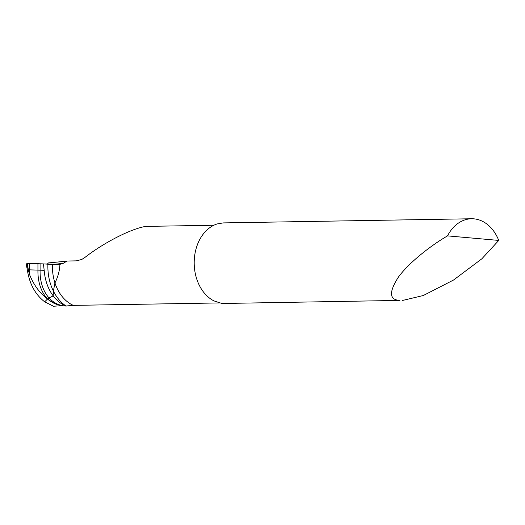 <?xml version="1.0" encoding="UTF-8"?>
<svg xmlns="http://www.w3.org/2000/svg" width="525" height="525" viewBox="0 0 525 525"><rect width="100%" height="100%" fill="white"/><g stroke="black" fill="none" stroke-linecap="round" stroke-linejoin="round"><path stroke-width="0.79" d="M52.507 264.469A967.621 50.603 -177.6 0 0 63.21 263.353L59.929 264.324C59.633 270.736 57.973 276.924 54.948 282.909L53.392 291.073L53.189 295.877C47.965 288.783 44.966 280.258 44.185 270.316L43.431 263.898L52.474 264.469L59.929 264.324L27.366 263.55M219.332 302.938L73.329 305.379L65.979 305.996C61.097 304.054 56.831 300.674 53.189 295.877L49.048 297.924L53.189 295.877L53.392 291.073L54.948 282.909C57.973 276.924 59.633 270.736 59.929 264.344L60.145 264.305M62.816 305.648L53.478 306.239L44.684 301.829L47.552 298.968L44.684 301.829C35.411 294.669 29.663 284.255 27.451 270.598L26.25 264.18L26.965 264.167L26.25 264.18M61.97 305.707C57.094 304.795 52.5 302.702 48.195 299.427L49.048 297.924L48.195 299.427L47.519 298.942C39.749 293.206 33.744 285.042 29.505 274.444L28.337 269.863M28.448 270.578L27.451 270.598M44.185 270.316L28.33 269.817L27.346 263.373L26.933 263.471M43.431 263.898L27.346 263.373M40.077 263.95L40.09 270.388A40.366 30.004 104 0 0 49.048 297.924A40.366 30.004 104 0 0 61.95 305.491M37.938 263.898L37.944 270.329A41.567 30.896 104 0 0 47.519 298.942M29.485 263.432L29.492 269.863A49.324 36.658 104 0 0 29.505 274.444M402.419 300.484L423.281 295.529L453.541 280.028L481.865 258.792L498.75 240.424L447.517 235.876C431.333 245.227 409.054 262.421 398.35 277.193C388.743 292.241 389.268 299.972 399.919 300.405L223.315 303.476L221.648 303.384L213.99 300.904A40.281 30.023 -91 0 1 194.243 260.518A40.281 30.023 -91 0 1 217.219 223.926L223.132 222.915M498.75 240.424A40.281 30.023 89 0 0 473.944 218.846A40.281 30.023 89 0 0 471.581 218.761A40.281 30.023 89 0 0 447.517 235.876M63.21 263.353L67.062 261.023A969.905 50.722 2.4 0 1 48.405 262.92L47.224 264.233M67.062 261.023L76.328 260.866L81.756 259.462L84.807 257.532C103.858 242.602 131.197 228.651 145.825 226.393L213.826 225.258M66.262 306.101L63.532 305.812M73.329 305.379A40.281 30.023 -91 0 1 54.948 282.909A40.281 30.023 -91 0 1 52.474 264.469M65.979 305.996A43.503 32.432 -91 0 1 53.392 291.073A43.503 32.432 -91 0 1 47.926 264.292M46.476 298.167A40.366 29.269 74.5 0 0 47.493 299.027A40.366 29.269 74.5 0 0 61.537 305.668M28.639 271.451L26.795 263.425M222.902 222.915L471.581 218.761M61.983 305.498L63.492 305.799"/></g></svg>
